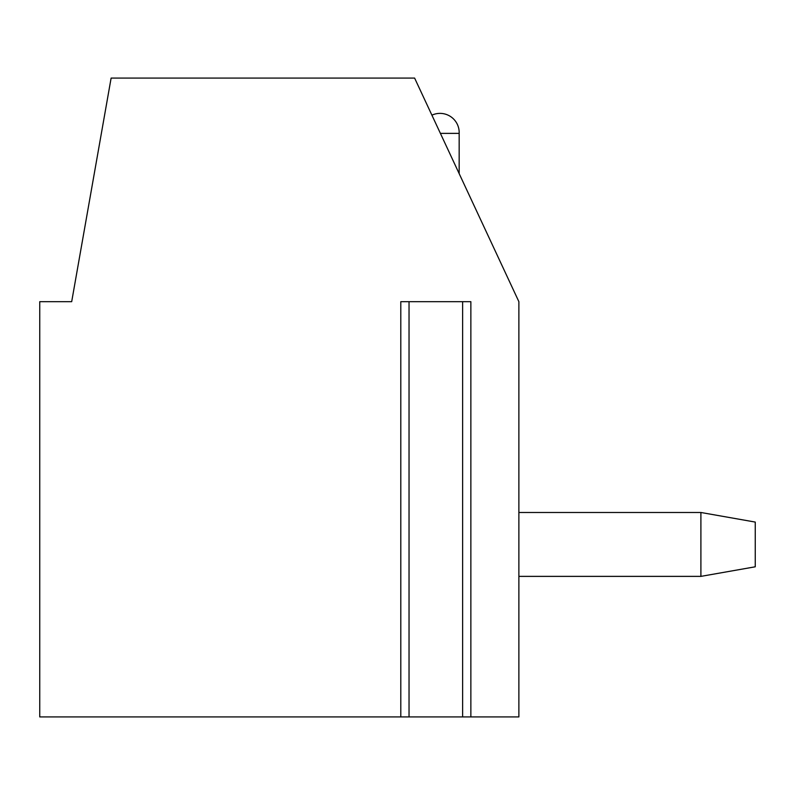 <?xml version="1.0" encoding="UTF-8"?>
<svg xmlns="http://www.w3.org/2000/svg" width="795" height="795" viewBox="0 0 795 795"><rect width="100%" height="100%" fill="white"/><g stroke="black" fill="none" stroke-linecap="round" stroke-linejoin="round"><path stroke-width="1.19" d="M470.859 716.921L470.859 301.673L400.799 301.673L400.799 716.921L39.75 716.921L39.75 301.673L71.689 301.673L111.121 78.079L414.612 78.079L518.877 301.673L518.877 716.921L400.799 716.921M459.162 173.608L459.162 133.381A19.169 19.169 0 0 0 431.914 115.176M459.162 133.381L440.41 133.381M518.877 512.487L700.902 512.487L755.25 522.077L755.25 566.795L700.902 576.375L700.902 512.487M518.877 576.375L700.902 576.375M462.62 301.673L462.62 716.921M409.037 301.673L409.037 716.921"/></g></svg>

